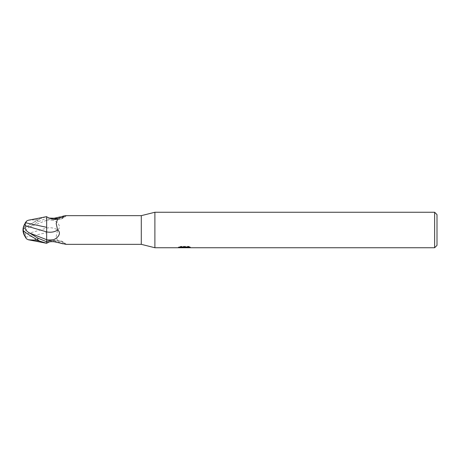 <?xml version="1.0" encoding="UTF-8"?>
<svg xmlns="http://www.w3.org/2000/svg" width="460" height="460" viewBox="0 0 460 460"><rect width="100%" height="100%" fill="white"/><g stroke="black" fill="none" stroke-linecap="round" stroke-linejoin="round"><path stroke-width="0.34" stroke-dasharray="2.3 1.72" d="M46.655 228.097A16.088 11.454 -28.5 0 1 57.603 230.063C61.594 227.257 58.431 222.088 53.412 220.288L46.655 218.558L46.655 239.7M187.157 246.939L190.371 246.859L188.341 246.318L181.343 246.318L179.498 246.802L185.167 246.802L178.422 247.152L181.021 246.318L183.62 247.152L189.123 246.658L189.123 247.008L186.271 247.141M189.123 247.008L189.123 247.606L189.123 247.267L186.271 247.463M186.317 247.744L189.123 247.606M181.343 246.318L181.343 246.939M188.341 246.318L188.341 246.939M190.371 246.859L190.371 247.463M182.396 247.566L181.021 246.939L178.422 247.744L183.672 247.744M184.736 247.003L184.736 247.434M181.021 246.318L181.021 246.939M189.123 246.658L189.123 247.267M184.471 247.744L186.363 247.744M179.498 246.802L179.498 247.405M154.888 212.255L154.888 247.744L154.888 212.255M434.637 212.255L434.637 247.744M48.593 242.109A15.266 10.873 -28.5 0 1 65.032 244.076L62.779 243.806M60.375 243.162L57.73 241.414L56.195 236.457L57.603 230.063M54.194 241.764A16.037 11.414 -28.5 0 1 65.671 244.329C66.585 244.317 66.372 244.231 65.032 244.076M65.975 244.34L66.234 244.283C61.588 239.666 55.47 239.033 47.874 242.385M46.655 216.781L46.655 218.558M46.655 216.798L47.466 217.344A15.266 10.873 -151.5 0 0 65.032 215.924M57.787 218.529A16.037 11.414 -151.5 0 0 65.412 215.901M60.375 216.838L62.779 216.194M47.466 217.344L49.398 218.103M437 214.624L437 245.375M141.283 215.659L141.283 244.34M28.25 220.248L35.236 219.845L35.236 221.484A12.23 1.311 -30.2 0 0 23.448 229.741A13.788 11.115 -25 0 1 25.766 223.134M35.236 238.585L35.236 238.516A12.23 1.311 -149.8 0 1 23.448 230.259L23.448 230.259A12.23 1.311 -149.8 0 1 23.448 230.253A13.788 11.115 -155 0 0 25.766 236.865L26.456 238.769M46.655 218.638L46.655 228.746M23.448 230.259A14.271 14.271 0 0 0 23.46 230.719A14.271 14.254 180 0 1 23.448 230.259L23 230L23.448 229.741A12.23 1.311 -30.2 0 0 23.448 229.747A14.271 14.254 0 0 1 26.594 221.064M39.485 240.844L35.236 238.516M25.766 237.187L46.655 232.685L46.655 217.758M46.655 243.363L46.655 232.685M24.926 236.336A14.317 11.534 25 0 0 25.225 236.796L25.766 236.865M23 230A12.805 1.368 149.8 0 1 37.783 220.035L39.485 218.925L46.655 216.637M39.485 219.155L35.236 221.484M35.236 219.845L39.485 218.925M46.655 216.7L46.655 218.236L37.783 221.887L29.434 227.067C26.047 228.827 24.639 231.253 25.214 234.353L46.655 228.125M25.214 234.353L25.225 237.285M46.655 220.265A22.218 15.818 -28.5 0 1 53.412 220.288M29.434 227.067L46.655 220.3M37.783 220.035L37.783 221.887M184.42 247.733L184.42 247.141M178.422 247.744L178.422 247.152L183.62 247.152M184.46 247.152L185.167 247.152M49.398 241.897L54.245 240.798L57.73 241.414M66.234 215.717C61.588 220.334 55.47 220.967 47.874 217.614M24.926 223.663A14.271 14.271 0 0 0 23.448 229.741"/><path stroke-width="0.69" d="M434.637 247.744L434.637 212.255L437 214.624L437 245.375L434.637 247.744L154.888 247.744L141.283 244.34L65.975 244.34L54.194 241.764C50.744 241.517 48.501 241.81 47.466 242.656L47.874 242.385M141.283 244.34L141.283 215.659L154.888 212.255L434.637 212.255M65.412 215.901A16.037 11.414 -151.5 0 0 65.671 215.671L141.283 215.659M62.779 216.194L65.671 215.671C66.585 215.683 66.372 215.769 65.032 215.924L57.73 218.586L56.195 223.543L57.603 229.937C61.594 232.743 58.431 237.912 53.412 239.712L46.655 241.442M46.655 243.202L47.466 242.656A15.266 10.873 -28.5 0 1 48.593 242.109M154.888 247.744L154.888 212.255L154.888 247.744M184.736 247.601L178.428 247.744L185.167 247.405L179.498 247.405L181.343 246.939L188.341 246.939L190.371 247.463L184.448 247.744L184.736 247.434M183.569 247.744L182.396 247.566M186.271 247.463L184.477 247.744M186.271 247.733L186.271 247.141L187.157 246.939M185.167 246.939L185.167 247.405M178.543 247.112L178.543 247.704M62.779 243.806L60.375 243.162M46.655 227.315L25.766 222.812L25.225 223.203A14.317 11.534 155 0 0 23 230A12.805 1.368 30.2 0 0 37.783 239.965L39.485 241.074L46.655 243.3L46.655 241.764L37.783 238.113L29.434 232.933C25.944 230.995 24.535 228.568 25.214 225.647L46.655 231.874L46.655 239.7L46.655 216.781C54.027 220.967 59.093 218.316 57.73 218.586M46.655 231.903A16.088 11.454 -151.5 0 0 57.603 229.937M49.398 218.103L54.194 218.236A16.037 11.414 -151.5 0 0 57.787 218.529M54.194 218.236L60.375 216.838M25.766 222.812L26.594 221.064L28.25 220.248L46.655 216.637L46.655 218.638M26.594 238.935A14.271 14.254 180 0 1 23.46 230.719A14.271 14.271 0 0 0 26.456 238.769L28.25 239.752L35.236 240.154L35.236 238.585M29.434 232.933L46.655 239.7L46.655 242.242M25.214 225.647L25.225 222.715M46.655 228.746L46.655 231.874M35.236 240.154L39.485 241.074M46.655 243.3L28.25 239.752M24.926 236.336A14.317 11.534 25 0 1 23 230M46.655 239.735A22.218 15.818 -151.5 0 0 53.412 239.712M37.783 239.965L37.783 238.113M185.167 247.152L186.271 247.152M46.655 243.219L49.398 241.897M26.456 221.231A14.271 14.271 0 0 0 24.926 223.663"/></g></svg>
